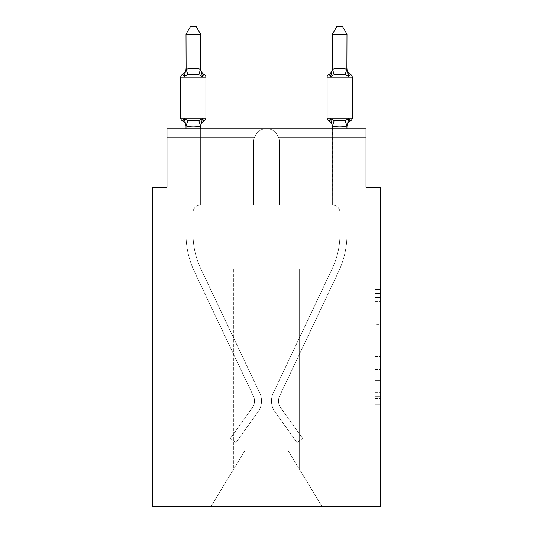 <?xml version="1.0" encoding="UTF-8"?>
<svg xmlns="http://www.w3.org/2000/svg" width="533" height="533" viewBox="0 0 533 533"><rect width="100%" height="100%" fill="white"/><g stroke="black" fill="none" stroke-linecap="round" stroke-linejoin="round"><path stroke-width="0.4" stroke-dasharray="2.67 2" d="M374.792 324.43L374.792 342.819L380.642 342.819L380.642 398.551L380.642 295.129L380.642 342.819L374.792 342.819L374.792 293.403L374.792 404.294L374.792 289.386L374.792 396.252L380.642 396.252L374.792 396.252L380.642 396.252L374.792 396.252L374.792 377.864L374.792 404.294L380.642 404.294L380.642 289.386L380.642 395.966L380.642 350.861L374.792 350.861L380.642 350.861L380.642 377.864L380.642 297.427L374.792 297.427L380.642 297.427L380.642 404.294L380.642 295.129L380.642 404.294L374.792 404.294L374.792 289.386L380.642 289.386L380.642 295.129L380.642 289.386L380.642 295.129L380.642 289.386L380.642 293.403L380.642 289.386L374.792 289.386L374.792 297.427L380.642 297.427L374.792 297.427L374.792 324.43L380.642 324.43M380.642 335.923L380.642 330.18L380.642 335.923L374.792 335.923L374.792 312.798L374.792 380.882L374.792 363.792L380.642 363.792L374.792 363.792L374.792 404.294L380.642 404.294L374.792 404.294L380.642 404.294L374.792 404.294L374.792 289.386L380.642 289.386L374.792 289.386L380.642 289.386L374.792 289.386L374.792 335.923L380.642 335.923M346.99 128.793L346.99 152.211L332.352 152.211L332.352 204.892L332.352 152.211L332.352 204.892L332.352 152.211L332.352 204.892L332.352 152.211L332.352 204.892L332.352 152.211L346.99 152.211L346.99 204.892L332.352 204.892L332.352 152.211L346.99 152.211L346.99 204.892L332.352 204.892L346.99 204.892L332.352 204.892L346.99 204.892L346.99 152.211L346.99 204.892L332.352 204.892L346.99 204.892L346.99 152.211L346.99 204.892L332.352 204.892L346.99 204.892L332.352 204.892L346.99 204.892L346.99 152.211L346.99 204.892L332.352 204.892L346.99 204.892L346.99 152.211L346.99 204.892L332.352 204.892L346.99 204.892L332.352 204.892L346.99 204.892L346.99 152.211L346.99 204.892L332.352 204.892L346.99 204.892L332.352 204.892L346.99 204.892L346.99 506.35L321.965 506.35L288.16 450.738L288.16 204.892L288.16 450.738L321.965 506.35L346.99 506.35L346.99 204.892L346.99 506.35L321.965 506.35L288.16 450.738L288.16 204.892L288.16 450.738L321.965 506.35L346.99 506.35L346.99 204.892L346.99 506.35L321.965 506.35L288.16 450.738L288.16 204.892L288.16 450.738L321.965 506.35L346.99 506.35L346.99 204.892L346.99 506.35L321.965 506.35L346.99 506.35L346.99 204.892L332.352 204.892A7.609 7.609 0 0 1 339.961 212.5L339.961 234.16A80.776 80.776 0 0 1 332.172 268.772L273.282 392.961A18.728 18.728 0 0 0 274.995 411.916L296.994 442.543L302.697 438.446L280.698 407.812A11.706 11.706 0 0 1 279.632 395.972L338.522 271.777A87.805 87.805 0 0 0 346.99 234.16L346.99 204.892L332.352 204.892A7.609 7.609 0 0 1 339.961 212.5L339.961 234.16A80.776 80.776 0 0 1 332.172 268.772L273.282 392.961A18.728 18.728 0 0 0 274.995 411.916L296.994 442.543L302.697 438.446L280.698 407.812A11.706 11.706 0 0 1 279.632 395.972L338.522 271.777A87.805 87.805 0 0 0 346.99 234.16L346.99 204.892L332.352 204.892A7.609 7.609 0 0 1 339.961 212.5L339.961 234.16A80.776 80.776 0 0 1 332.172 268.772L273.282 392.961A18.728 18.728 0 0 0 274.995 411.916L296.994 442.543L302.697 438.446L280.698 407.812A11.706 11.706 0 0 1 279.632 395.972L338.522 271.777A87.805 87.805 0 0 0 346.99 234.16L346.99 204.892L332.352 204.892A7.609 7.609 0 0 1 339.961 212.5L339.961 234.16A80.776 80.776 0 0 1 332.172 268.772L273.282 392.961A18.728 18.728 0 0 0 274.995 411.916L296.994 442.543L302.697 438.446L280.698 407.812A11.706 11.706 0 0 1 279.632 395.972L338.522 271.777A87.805 87.805 0 0 0 346.99 234.16L346.99 204.892L332.352 204.892A7.609 7.609 0 0 1 339.961 212.5L339.961 234.16A80.776 80.776 0 0 1 332.172 268.772L273.282 392.961A18.728 18.728 0 0 0 274.995 411.916L296.994 442.543L302.697 438.446L280.698 407.812A11.706 11.706 0 0 1 279.632 395.972L338.522 271.777A87.805 87.805 0 0 0 346.99 234.16L346.99 204.892L332.352 204.892A7.609 7.609 0 0 1 339.961 212.5L339.961 234.16A80.776 80.776 0 0 1 332.172 268.772L273.282 392.961A18.728 18.728 0 0 0 274.995 411.916L296.994 442.543L302.697 438.446L280.698 407.812A11.706 11.706 0 0 1 279.632 395.972L338.522 271.777A87.805 87.805 0 0 0 346.99 234.16L346.99 204.892L332.352 204.892A7.609 7.609 0 0 1 339.961 212.5L339.961 234.16A80.776 80.776 0 0 1 332.172 268.772L273.282 392.961A18.728 18.728 0 0 0 274.995 411.916L296.994 442.543L302.697 438.446L280.698 407.812A11.706 11.706 0 0 1 279.632 395.972L338.522 271.777A87.805 87.805 0 0 0 346.99 234.16L346.99 204.892L332.352 204.892A7.609 7.609 0 0 1 339.961 212.5L339.961 234.16A80.776 80.776 0 0 1 332.172 268.772L273.282 392.961A18.728 18.728 0 0 0 274.995 411.916L296.994 442.543L302.697 438.446L280.698 407.812A11.706 11.706 0 0 1 279.632 395.972L338.522 271.777A87.805 87.805 0 0 0 346.99 234.16L346.99 204.892L332.352 204.892A7.609 7.609 0 0 1 339.961 212.5L339.961 234.16A80.776 80.776 0 0 1 332.172 268.772L273.282 392.961A18.728 18.728 0 0 0 274.995 411.916L296.994 442.543L302.697 438.446L280.698 407.812A11.706 11.706 0 0 1 279.632 395.972L338.522 271.777A87.805 87.805 0 0 0 346.99 234.16L346.99 204.892L332.352 204.892A7.609 7.609 0 0 1 339.961 212.5L339.961 234.16A80.776 80.776 0 0 1 332.172 268.772L273.282 392.961A18.728 18.728 0 0 0 274.995 411.916L296.994 442.543L302.697 438.446L280.698 407.812A11.706 11.706 0 0 1 279.632 395.972L338.522 271.777A87.805 87.805 0 0 0 346.99 234.16L346.99 204.892L332.352 204.892A7.609 7.609 0 0 1 339.961 212.5L339.961 234.16A80.776 80.776 0 0 1 332.172 268.772L273.282 392.961A18.728 18.728 0 0 0 274.995 411.916L296.994 442.543L302.697 438.446L280.698 407.812A11.706 11.706 0 0 1 279.632 395.972L338.522 271.777A87.805 87.805 0 0 0 346.99 234.16L346.99 204.892L332.352 204.892A7.609 7.609 0 0 1 339.961 212.5L339.961 234.16A80.776 80.776 0 0 1 332.172 268.772L273.282 392.961A18.728 18.728 0 0 0 274.995 411.916L296.994 442.543L302.697 438.446L280.698 407.812A11.706 11.706 0 0 1 279.632 395.972L338.522 271.777A87.805 87.805 0 0 0 346.99 234.16L346.99 506.35L186.01 506.35L321.965 506.35L288.16 450.738L288.16 204.892L244.84 204.892L244.84 447.813L244.84 204.892L253.621 204.892L253.621 141.671L253.621 204.892L244.84 204.892L253.621 204.892L253.621 141.671L253.621 204.892L244.84 204.892L253.621 204.892L253.621 141.671A12.879 12.879 0 0 1 254.294 137.574A12.879 12.879 0 0 0 253.621 141.671A12.879 12.879 0 0 1 254.294 137.574A12.879 12.879 0 0 0 253.621 141.671A12.879 12.879 0 0 1 254.294 137.574C257.146 131.558 261.217 128.626 266.5 128.793C261.217 128.626 257.146 131.558 254.294 137.574C257.146 131.558 261.217 128.626 266.5 128.793C261.217 128.626 257.146 131.558 254.294 137.574C257.146 131.558 261.217 128.626 266.5 128.793C261.217 128.626 257.146 131.558 254.294 137.574C257.146 131.558 261.217 128.626 266.5 128.793L166.989 128.793L266.5 128.793C261.217 128.626 257.146 131.558 254.294 137.574A12.879 12.879 0 0 0 253.621 141.671L253.621 204.892L244.84 204.892L253.621 204.892L253.621 141.671A12.879 12.879 0 0 1 254.294 137.574C257.146 131.558 261.217 128.626 266.5 128.793C271.783 128.626 275.854 131.558 278.706 137.574A12.879 12.879 0 0 1 279.379 141.671A12.879 12.879 0 0 0 278.706 137.574A12.879 12.879 0 0 1 279.379 141.671L279.379 204.892L288.16 204.892L279.379 204.892L288.16 204.892L279.379 204.892L279.379 141.671L279.379 204.892L288.16 204.892L279.379 204.892L288.16 204.892L279.379 204.892L279.379 141.671L279.379 204.892L279.379 141.671L279.379 204.892L288.16 204.892L244.84 204.892L244.84 450.738L211.035 506.35L186.01 506.35L211.035 506.35L244.84 450.738L244.84 204.892L244.84 450.738L211.035 506.35L186.01 506.35L211.035 506.35L244.84 450.738L244.84 204.892L244.84 450.738L244.84 204.892L244.84 450.738L211.035 506.35L244.84 450.738L211.035 506.35L186.01 506.35L186.01 234.16A87.805 87.805 0 0 0 194.478 271.777L253.368 395.972A11.706 11.706 0 0 1 252.302 407.812L230.303 438.446L236.006 442.543L258.005 411.916A18.728 18.728 0 0 0 259.718 392.961L200.828 268.772A80.776 80.776 0 0 1 193.039 234.16L193.039 212.5L193.039 234.16A80.776 80.776 0 0 0 200.828 268.772L259.718 392.961A18.728 18.728 0 0 1 258.005 411.916L236.006 442.543L230.303 438.446L252.302 407.812A11.706 11.706 0 0 0 253.368 395.972L194.478 271.777A87.805 87.805 0 0 1 186.01 234.16L186.01 152.211L200.648 152.211L200.648 204.892A7.609 7.609 0 0 0 193.039 212.5L193.039 234.16A80.776 80.776 0 0 0 200.828 268.772L259.718 392.961A18.728 18.728 0 0 1 258.005 411.916L236.006 442.543L230.303 438.446L252.302 407.812A11.706 11.706 0 0 0 253.368 395.972L194.478 271.777A87.805 87.805 0 0 1 186.01 234.16L186.01 152.211L200.648 152.211L200.648 204.892A7.609 7.609 0 0 0 193.039 212.5L193.039 234.16A80.776 80.776 0 0 0 200.828 268.772L259.718 392.961A18.728 18.728 0 0 1 258.005 411.916L236.006 442.543L230.303 438.446L252.302 407.812A11.706 11.706 0 0 0 253.368 395.972L194.478 271.777A87.805 87.805 0 0 1 186.01 234.16L186.01 204.892L200.648 204.892L200.648 152.211L186.01 152.211L200.648 152.211L186.01 152.211L200.648 152.211L200.648 204.892A7.609 7.609 0 0 0 193.039 212.5L193.039 234.16A80.776 80.776 0 0 0 200.828 268.772L259.718 392.961A18.728 18.728 0 0 1 258.005 411.916L236.006 442.543L230.303 438.446L252.302 407.812A11.706 11.706 0 0 0 253.368 395.972L194.478 271.777A87.805 87.805 0 0 1 186.01 234.16L186.01 204.892L200.648 204.892A7.609 7.609 0 0 0 193.039 212.5L193.039 234.16A80.776 80.776 0 0 0 200.828 268.772L259.718 392.961A18.728 18.728 0 0 1 258.005 411.916L236.006 442.543L230.303 438.446L252.302 407.812A11.706 11.706 0 0 0 253.368 395.972L194.478 271.777A87.805 87.805 0 0 1 186.01 234.16L186.01 152.211L200.648 152.211L200.648 204.892A7.609 7.609 0 0 0 193.039 212.5L193.039 234.16A80.776 80.776 0 0 0 200.828 268.772L259.718 392.961A18.728 18.728 0 0 1 258.005 411.916L236.006 442.543L230.303 438.446L252.302 407.812A11.706 11.706 0 0 0 253.368 395.972L194.478 271.777A87.805 87.805 0 0 1 186.01 234.16L186.01 152.211L200.648 152.211L200.648 204.892A7.609 7.609 0 0 0 193.039 212.5L193.039 234.16A80.776 80.776 0 0 0 200.828 268.772L259.718 392.961A18.728 18.728 0 0 1 258.005 411.916L236.006 442.543L230.303 438.446L252.302 407.812A11.706 11.706 0 0 0 253.368 395.972L194.478 271.777A87.805 87.805 0 0 1 186.01 234.16L186.01 204.892L200.648 204.892L200.648 152.211L186.01 152.211L200.648 152.211L186.01 152.211L200.648 152.211L200.648 204.892A7.609 7.609 0 0 0 193.039 212.5L193.039 234.16A80.776 80.776 0 0 0 200.828 268.772L259.718 392.961A18.728 18.728 0 0 1 258.005 411.916L236.006 442.543L230.303 438.446L252.302 407.812A11.706 11.706 0 0 0 253.368 395.972L194.478 271.777A87.805 87.805 0 0 1 186.01 234.16L186.01 204.892L200.648 204.892A7.609 7.609 0 0 0 193.039 212.5L193.039 234.16A80.776 80.776 0 0 0 200.828 268.772L259.718 392.961A18.728 18.728 0 0 1 258.005 411.916L236.006 442.543L230.303 438.446L252.302 407.812A11.706 11.706 0 0 0 253.368 395.972L194.478 271.777A87.805 87.805 0 0 1 186.01 234.16L186.01 152.211L200.648 152.211L200.648 204.892A7.609 7.609 0 0 0 193.039 212.5L193.039 234.16A80.776 80.776 0 0 0 200.828 268.772L259.718 392.961A18.728 18.728 0 0 1 258.005 411.916L236.006 442.543L230.303 438.446L252.302 407.812A11.706 11.706 0 0 0 253.368 395.972L194.478 271.777A87.805 87.805 0 0 1 186.01 234.16L186.01 152.211L200.648 152.211L200.648 204.892A7.609 7.609 0 0 0 193.039 212.5L193.039 234.16A80.776 80.776 0 0 0 200.828 268.772L259.718 392.961A18.728 18.728 0 0 1 258.005 411.916L236.006 442.543L230.303 438.446L252.302 407.812A11.706 11.706 0 0 0 253.368 395.972L194.478 271.777A87.805 87.805 0 0 1 186.01 234.16L186.01 204.892L200.648 204.892A7.609 7.609 0 0 0 193.039 212.5A7.609 7.609 0 0 1 200.648 204.892L200.648 152.211L186.01 152.211L200.648 152.211L200.648 204.892L186.01 204.892L200.648 204.892L186.01 204.892L200.648 204.892L186.01 204.892L200.648 204.892L186.01 204.892L200.648 204.892L186.01 204.892L200.648 204.892L186.01 204.892L200.648 204.892L186.01 204.892L200.648 204.892L186.01 204.892L200.648 204.892L186.01 204.892L200.648 204.892L186.01 204.892L200.648 204.892L186.01 204.892L200.648 204.892L186.01 204.892L200.648 204.892L186.01 204.892L200.648 204.892L186.01 204.892L200.648 204.892L186.01 204.892L200.648 204.892L186.01 204.892L200.648 204.892L186.01 204.892L200.648 204.892L186.01 204.892L200.648 204.892L186.01 204.892L200.648 204.892L200.648 137.574L200.648 204.892L200.648 137.574L200.648 204.892L200.648 137.574L200.648 204.892L200.648 137.574L200.648 204.892L200.648 137.574L200.648 204.892L200.648 137.574L200.648 204.892L200.648 137.574L200.648 204.892L200.648 137.574L200.648 204.892L200.648 137.574L200.648 204.892L186.01 204.892L186.01 506.35L211.035 506.35L244.84 450.738L244.84 204.892L253.621 204.892L253.621 141.671A12.879 12.879 0 0 1 254.294 137.574L200.648 137.574L200.648 204.892L186.01 204.892L186.01 506.35L211.035 506.35L244.84 450.738L244.84 204.892L253.621 204.892L253.621 141.671A12.879 12.879 0 0 1 254.294 137.574L200.648 137.574L200.648 204.892L200.648 137.574L186.01 137.574L254.294 137.574L186.01 137.574L200.648 137.574L200.648 204.892L186.01 204.892L186.01 506.35L211.035 506.35L244.84 450.738L244.84 204.892L253.621 204.892L253.621 141.671A12.879 12.879 0 0 1 254.294 137.574L186.01 137.574L254.294 137.574L186.01 137.574L200.648 137.574L200.648 204.892L186.01 204.892L186.01 506.35L211.035 506.35L244.84 450.738L244.84 204.892L253.621 204.892L253.621 141.671A12.879 12.879 0 0 1 254.294 137.574L186.01 137.574L254.294 137.574L186.01 137.574L200.648 137.574L200.648 204.892L186.01 204.892L186.01 506.35L211.035 506.35L244.84 450.738L233.721 469.033L244.84 450.738L244.84 269.278L244.84 450.738L233.721 469.033L244.84 450.738L244.84 269.278L244.84 450.738L233.721 469.033L244.84 450.738L244.84 269.278L244.84 450.738L233.721 469.033L244.84 450.738L244.84 269.278L244.84 450.738L233.721 469.033L244.84 450.738L244.84 269.278L233.721 269.278L244.84 269.278L233.721 269.278L244.84 269.278L233.721 269.278L244.84 269.278L233.721 269.278L244.84 269.278L233.721 269.278L244.84 269.278L244.84 450.738L244.84 204.892L253.621 204.892L253.621 141.671A12.879 12.879 0 0 1 254.294 137.574L166.989 137.574L166.989 128.793L166.989 137.574L254.294 137.574L166.989 137.574L254.294 137.574L166.989 137.574L254.294 137.574L166.989 137.574L254.294 137.574L166.989 137.574L254.294 137.574L166.989 137.574L166.989 128.793L166.989 187.33L152.358 187.33L152.358 506.35L380.642 506.35L380.642 187.33L366.011 187.33L366.011 128.793L366.011 137.574L366.011 128.793L366.011 137.574L366.011 128.793L366.011 137.574L366.011 128.793L366.011 137.574L366.011 128.793L366.011 137.574L366.011 128.793L366.011 137.574L366.011 128.793L266.5 128.793C261.217 128.626 257.146 131.558 254.294 137.574C257.146 131.558 261.217 128.626 266.5 128.793L366.011 128.793L166.989 128.793L166.989 137.574L254.294 137.574C257.146 131.558 261.217 128.626 266.5 128.793C271.783 128.626 275.854 131.558 278.706 137.574L366.011 137.574L278.706 137.574A12.879 12.879 0 0 1 279.379 141.671L279.379 204.892L288.16 204.892L288.16 450.738L321.965 506.35L288.16 450.738L288.16 447.813L288.16 450.738L321.965 506.35L346.99 506.35L346.99 204.892L332.352 204.892L332.352 137.574L346.99 137.574L278.706 137.574L366.011 137.574L278.706 137.574A12.879 12.879 0 0 1 279.379 141.671A12.879 12.879 0 0 0 278.706 137.574L366.011 137.574L278.706 137.574A12.879 12.879 0 0 1 279.379 141.671L279.379 204.892L288.16 204.892L288.16 450.738L288.16 204.892L288.16 450.738L321.965 506.35L346.99 506.35L346.99 204.892L332.352 204.892L332.352 137.574L346.99 137.574L278.706 137.574L366.011 137.574L278.706 137.574A12.879 12.879 0 0 1 279.379 141.671A12.879 12.879 0 0 0 278.706 137.574L366.011 137.574L278.706 137.574L332.352 137.574L332.352 204.892L332.352 137.574L332.352 204.892L332.352 137.574L332.352 204.892L332.352 137.574L332.352 204.892L332.352 137.574L278.706 137.574A12.879 12.879 0 0 1 279.379 141.671L279.379 204.892L279.379 141.671A12.879 12.879 0 0 0 278.706 137.574L366.011 137.574L278.706 137.574A12.879 12.879 0 0 1 279.379 141.671L279.379 204.892L288.16 204.892L288.16 450.738L321.965 506.35L346.99 506.35L346.99 204.892L332.352 204.892L332.352 137.574L332.352 204.892L332.352 137.574L332.352 204.892L332.352 137.574L332.352 204.892L332.352 137.574L332.352 204.892L332.352 137.574L332.352 204.892L332.352 137.574L332.352 204.892L332.352 137.574L332.352 204.892L346.99 204.892L332.352 204.892L332.472 125.968C337.276 127.26 342.079 127.26 346.87 125.968C342.059 127.26 337.262 127.26 332.472 125.968L332.472 125.968C337.276 127.26 342.079 127.26 346.87 125.968L346.87 125.968C342.059 127.26 337.262 127.26 332.472 125.968L332.472 125.968C337.276 127.26 342.079 127.26 346.87 125.968L346.99 126.534L346.87 125.968C342.059 127.26 337.262 127.26 332.472 125.968L332.472 125.968C337.276 127.26 342.079 127.26 346.87 125.968L348.815 118.686L345.157 120.565L334.178 120.565L345.157 120.565L348.815 118.686L346.99 126.534A6.436 6.436 0 0 1 350.607 120.744A2.925 2.925 0 0 0 352.253 118.113A2.925 2.925 0 0 1 350.607 120.744A2.925 2.925 0 0 0 352.253 118.113A2.925 2.925 0 0 1 350.607 120.744A2.925 2.925 0 0 0 352.253 118.113A2.925 2.925 0 0 1 350.607 120.744A2.925 2.925 0 0 0 352.253 118.113A2.925 2.925 0 0 1 350.607 120.744A2.925 2.925 0 0 0 352.253 118.113A2.925 2.925 0 0 1 350.607 120.744A2.925 2.925 0 0 0 352.253 118.113L327.082 118.113A2.925 2.925 0 0 0 328.728 120.744A2.925 2.925 0 0 1 327.082 118.113A2.925 2.925 0 0 0 328.728 120.744A6.436 6.436 0 0 1 332.352 126.534L332.352 152.211L346.99 152.211L346.87 125.968C342.059 127.26 337.262 127.26 332.472 125.968C337.276 127.26 342.079 127.26 346.87 125.968L346.87 125.968C342.059 127.26 337.262 127.26 332.472 125.968C337.276 127.26 342.079 127.26 346.87 125.968L348.815 118.686L345.157 120.565L339.668 120.858L334.178 120.565L330.527 118.686L334.178 120.565L345.157 120.565L348.815 118.686L346.99 126.534A6.436 6.436 0 0 1 350.607 120.744A6.436 6.436 0 0 0 346.99 126.534L348.815 118.686L345.157 120.565L339.668 120.858L334.178 120.565L330.527 118.686L332.352 125.668L330.527 118.686L334.178 120.565L345.157 120.565L348.815 118.686L346.99 126.534A6.436 6.436 0 0 1 350.607 120.744A6.436 6.436 0 0 0 346.99 126.534L348.815 118.686L345.157 120.565L339.668 120.858L334.178 120.565L330.527 118.686L332.352 125.668L332.352 152.211L346.99 152.211L332.352 152.211L332.352 125.935L332.352 152.211L346.99 152.211L346.99 125.935L346.99 152.211L332.352 152.211L346.99 152.211L332.352 152.211L332.352 125.668L330.527 118.686L334.178 120.565L345.157 120.565L348.815 118.686L346.99 126.534A6.436 6.436 0 0 1 350.607 120.744A6.436 6.436 0 0 0 346.99 126.534L346.99 152.211L332.352 152.211L346.99 152.211L346.99 125.935L346.99 152.211L332.352 152.211L346.99 152.211L332.352 152.211L332.352 125.668L330.527 118.686L332.352 126.534L330.527 118.686L334.178 120.565L330.527 118.686L332.352 125.668L332.352 152.211L346.99 152.211L346.99 125.935L346.99 152.211L332.352 152.211L346.99 152.211L332.352 152.211L332.352 125.935L332.352 152.211L346.99 152.211L346.99 125.935L346.99 152.211L332.352 152.211L346.99 152.211L332.352 152.211L332.352 128.793M321.965 506.35L288.16 450.738L288.16 269.278L288.16 450.738L288.16 269.278L288.16 450.738L288.16 269.278L288.16 450.738L288.16 269.278L288.16 450.738L288.16 269.278L288.16 450.738L321.965 506.35M244.84 450.738L211.035 506.35L244.84 450.738M288.16 204.892L288.16 447.813L244.84 447.813L288.16 447.813L288.16 204.892M200.648 125.935L200.648 152.211L186.01 152.211L186.01 204.892L186.01 152.211L200.648 152.211L200.648 125.935L200.648 152.211L186.01 152.211L200.648 152.211L200.648 125.935L200.648 152.211L200.648 125.935L200.648 152.211L200.648 125.935L200.648 152.211L200.648 125.935L200.648 152.211L186.01 152.211L200.648 152.211L186.01 152.211L186.01 204.892L186.13 125.968C190.941 127.26 195.738 127.26 200.528 125.968L200.648 126.534L200.528 125.968C195.724 127.26 190.921 127.26 186.13 125.968L186.01 126.534L186.13 125.968C190.941 127.26 195.738 127.26 200.528 125.968L200.648 126.534L200.528 125.968C195.724 127.26 190.921 127.26 186.13 125.968L184.185 118.686L187.843 120.565L198.822 120.565L187.843 120.565L184.185 118.686L186.01 126.534A6.436 6.436 0 0 0 182.393 120.744A6.436 6.436 0 0 1 186.01 126.534L186.13 125.968C190.941 127.26 195.738 127.26 200.528 125.968L200.648 126.534L200.528 125.968C195.724 127.26 190.921 127.26 186.13 125.968L184.185 118.686L187.843 120.565L193.332 120.858L198.822 120.565L202.473 118.686L198.822 120.565L187.843 120.565L184.185 118.686L186.01 126.534A6.436 6.436 0 0 0 182.393 120.744A6.436 6.436 0 0 1 186.01 126.534L186.13 125.968C190.941 127.26 195.738 127.26 200.528 125.968L200.648 126.534L200.528 125.968C195.724 127.26 190.921 127.26 186.13 125.968L184.185 118.686L187.843 120.565L193.332 120.858L198.822 120.565L202.473 118.686L200.648 126.534L202.473 118.686L198.822 120.565L187.843 120.565L184.185 118.686L186.01 126.534A6.436 6.436 0 0 0 182.393 120.744A6.436 6.436 0 0 1 186.01 126.534L186.13 125.968C190.941 127.26 195.738 127.26 200.528 125.968L200.528 125.968C195.724 127.26 190.921 127.26 186.13 125.968L184.185 118.686L187.843 120.565L193.332 120.858L198.822 120.565L202.473 118.686L198.822 120.565L187.843 120.565L184.185 118.686L186.01 126.534A6.436 6.436 0 0 0 182.393 120.744A6.436 6.436 0 0 1 186.01 126.534L186.13 125.968C190.941 127.26 195.738 127.26 200.528 125.968L202.473 118.686L198.822 120.565L202.473 118.686L200.648 125.668L202.473 118.686L198.822 120.565L187.843 120.565L193.332 120.858L198.822 120.565L202.473 118.686L198.822 120.565L187.843 120.565L184.185 118.686L187.843 120.565L184.185 118.686L186.01 126.534A6.436 6.436 0 0 0 182.393 120.744A6.436 6.436 0 0 1 186.01 126.534L186.01 125.935M278.706 137.574C275.854 131.558 271.783 128.626 266.5 128.793C271.783 128.626 275.854 131.558 278.706 137.574C275.854 131.558 271.783 128.626 266.5 128.793C271.783 128.626 275.854 131.558 278.706 137.574C275.854 131.558 271.783 128.626 266.5 128.793C271.783 128.626 275.854 131.558 278.706 137.574C275.854 131.558 271.783 128.626 266.5 128.793C271.783 128.626 275.854 131.558 278.706 137.574C275.854 131.558 271.783 128.626 266.5 128.793C271.783 128.626 275.854 131.558 278.706 137.574M233.721 269.278L233.721 469.033L233.721 269.278M299.279 269.278L288.16 269.278L299.279 269.278L299.279 469.033L299.279 269.278L288.16 269.278L299.279 269.278L299.279 469.033L299.279 269.278L288.16 269.278L299.279 269.278L299.279 469.033L299.279 269.278L288.16 269.278L299.279 269.278L299.279 469.033L299.279 269.278L288.16 269.278L299.279 269.278L299.279 469.033L299.279 269.278M374.792 342.819L380.642 342.819L374.792 342.819M374.792 293.403L374.792 289.386L374.792 293.403L380.642 293.403L374.792 293.403M374.792 380.595L374.792 356.61L374.792 380.595L380.642 380.595L374.792 380.595M374.792 356.61L374.792 350.861L380.642 350.861L374.792 350.861L374.792 356.61L380.642 356.61L374.792 356.61M374.792 312.798L374.792 297.427L374.792 312.798L380.642 312.798L374.792 312.798M374.792 289.386L380.642 289.386L374.792 289.386L374.792 295.129L374.792 289.386L380.642 289.386M374.792 404.294L380.642 404.294L374.792 404.294L374.792 398.551L374.792 404.294M193.332 74.387L187.843 74.68L184.185 76.565L187.843 74.68L198.822 74.68L202.473 76.565L198.822 74.68L193.332 74.387L187.843 74.68L184.185 76.565L186.13 69.277C190.941 67.984 195.738 67.984 200.528 69.277L200.528 69.277C195.724 67.984 190.921 67.984 186.13 69.277L186.01 68.717L186.13 69.277C190.941 67.984 195.738 67.984 200.528 69.277L200.528 69.277C195.724 67.984 190.921 67.984 186.13 69.277L186.01 68.717L186.13 69.277C190.941 67.984 195.738 67.984 200.528 69.277L200.528 69.277C195.724 67.984 190.921 67.984 186.13 69.277L186.01 68.717L186.13 69.277C190.941 67.984 195.738 67.984 200.528 69.277L200.528 69.277C195.724 67.984 190.921 67.984 186.13 69.277L186.01 68.717L186.13 69.277C190.941 67.984 195.738 67.984 200.528 69.277L200.528 69.277C195.724 67.984 190.921 67.984 186.13 69.277L184.185 76.565L187.843 74.68L198.822 74.68L202.473 76.565L198.822 74.68L193.332 74.387L187.843 74.68L184.185 76.565L186.01 69.576L184.185 76.565L187.843 74.68L198.822 74.68L202.473 76.565L198.822 74.68L193.332 74.387L187.843 74.68L184.185 76.565L186.01 69.576L184.185 76.565L187.843 74.68L198.822 74.68L202.473 76.565L198.822 74.68L193.332 74.387L187.843 74.68L184.185 76.565L186.01 69.576L184.185 76.565L187.843 74.68L198.822 74.68L202.473 76.565L198.822 74.68L193.332 74.387M200.648 68.717A6.436 6.436 0 0 0 204.272 74.507A6.436 6.436 0 0 1 200.648 68.717A6.436 6.436 0 0 0 204.272 74.507A2.925 2.925 0 0 1 205.918 77.138A2.925 2.925 0 0 0 204.272 74.507A6.436 6.436 0 0 1 200.648 68.717A6.436 6.436 0 0 0 204.272 74.507A2.925 2.925 0 0 1 205.918 77.138A2.925 2.925 0 0 0 204.272 74.507A6.436 6.436 0 0 1 200.648 68.717A6.436 6.436 0 0 0 204.272 74.507A2.925 2.925 0 0 1 205.918 77.138A2.925 2.925 0 0 0 204.272 74.507A6.436 6.436 0 0 1 200.648 68.717A6.436 6.436 0 0 0 204.272 74.507A2.925 2.925 0 0 1 205.918 77.138A2.925 2.925 0 0 0 204.272 74.507A6.436 6.436 0 0 1 200.648 68.717L200.648 69.576L200.648 68.717A6.436 6.436 0 0 0 204.272 74.507A2.925 2.925 0 0 1 205.918 77.138A2.925 2.925 0 0 0 204.272 74.507A2.925 2.925 0 0 1 205.918 77.138L180.747 77.138L193.332 77.138L180.747 77.138L180.747 118.113L205.918 118.113A2.925 2.925 0 0 1 204.272 120.744A2.925 2.925 0 0 0 205.918 118.113A2.925 2.925 0 0 1 204.272 120.744A6.436 6.436 0 0 0 200.648 126.534A6.436 6.436 0 0 1 204.272 120.744A2.925 2.925 0 0 0 205.918 118.113A2.925 2.925 0 0 1 204.272 120.744A6.436 6.436 0 0 0 200.648 126.534A6.436 6.436 0 0 1 204.272 120.744A2.925 2.925 0 0 0 205.918 118.113A2.925 2.925 0 0 1 204.272 120.744A6.436 6.436 0 0 0 200.648 126.534A6.436 6.436 0 0 1 204.272 120.744A2.925 2.925 0 0 0 205.918 118.113A2.925 2.925 0 0 1 204.272 120.744A6.436 6.436 0 0 0 200.648 126.534A6.436 6.436 0 0 1 204.272 120.744A2.925 2.925 0 0 0 205.918 118.113A2.925 2.925 0 0 1 204.272 120.744A6.436 6.436 0 0 0 200.648 126.534A6.436 6.436 0 0 1 204.272 120.744A6.436 6.436 0 0 0 200.648 126.534M205.918 77.138L180.747 77.138L205.918 77.138L180.747 77.138L205.918 77.138L180.747 77.138L205.918 77.138L180.747 77.138L205.918 77.138L205.918 118.113L180.747 118.113L205.918 118.113L180.747 118.113L205.918 118.113L180.747 118.113L205.918 118.113L180.747 118.113L180.747 77.138L180.747 118.113L180.747 77.138L180.747 118.113L180.747 77.138L180.747 118.113L180.747 77.138L180.747 118.113L180.747 77.138L180.747 118.113L205.918 118.113L193.332 118.113L205.918 118.113L205.918 77.138L205.918 118.113M186.01 69.317L186.01 34.259L190.408 26.65L186.01 34.259L200.648 34.259L196.251 26.65L200.648 34.259L186.01 34.259L186.01 69.317L186.01 34.259L190.408 26.65L196.251 26.65L200.648 34.259L196.251 26.65L190.408 26.65L186.01 34.259L186.01 69.317L186.01 34.259L190.408 26.65L186.01 34.259L200.648 34.259L196.251 26.65L200.648 34.259L186.01 34.259L186.01 69.317L186.01 34.259L186.01 69.317L186.01 34.259L186.01 69.317L186.01 34.259L190.408 26.65L196.251 26.65L200.648 34.259L186.01 34.259L190.408 26.65L196.251 26.65L190.408 26.65L196.251 26.65L200.648 34.259L186.01 34.259L200.648 34.259L186.01 34.259L190.408 26.65L196.251 26.65L200.648 34.259L186.01 34.259L190.408 26.65L196.251 26.65L190.408 26.65L196.251 26.65L200.648 34.259L186.01 34.259L200.648 34.259L200.528 69.277C195.724 67.984 190.921 67.984 186.13 69.277L184.185 76.565L186.01 69.576L184.185 76.565L187.843 74.68L198.822 74.68L202.473 76.565C203.486 74.773 204.086 74.087 204.272 74.507M200.648 34.259L200.648 69.576L202.473 76.565L200.648 69.576L200.648 34.259L200.648 69.576L202.473 76.565L200.648 69.576L202.473 76.565L200.648 69.576L200.648 34.259L200.648 69.576L202.473 76.565L200.648 69.576L202.473 76.565L200.648 69.576L200.648 34.259L196.251 26.65L190.408 26.65L186.01 34.259M201.334 122.224L202.473 118.686L201.334 122.224M182.393 74.507A6.436 6.436 0 0 0 186.01 68.717A6.436 6.436 0 0 1 182.393 74.507A6.436 6.436 0 0 0 186.01 68.717A6.436 6.436 0 0 1 182.393 74.507A6.436 6.436 0 0 0 186.01 68.717A6.436 6.436 0 0 1 182.393 74.507A6.436 6.436 0 0 0 186.01 68.717A6.436 6.436 0 0 1 182.393 74.507A6.436 6.436 0 0 0 186.01 68.717A6.436 6.436 0 0 1 182.393 74.507A6.436 6.436 0 0 0 186.01 68.717M339.668 74.387L345.157 74.68L348.815 76.565L345.157 74.68L334.178 74.68L330.527 76.565L334.178 74.68L339.668 74.387L345.157 74.68L348.815 76.565L346.87 69.277C342.059 67.984 337.262 67.984 332.472 69.277L332.352 68.717L332.472 69.277C337.276 67.984 342.079 67.984 346.87 69.277L346.99 68.717L346.87 69.277C342.059 67.984 337.262 67.984 332.472 69.277L330.527 76.565L334.178 74.68L330.527 76.565L334.178 74.68L339.668 74.387L345.157 74.68L334.178 74.68L330.527 76.565L334.178 74.68L339.668 74.387L345.157 74.68L348.815 76.565L345.157 74.68L334.178 74.68L330.527 76.565L334.178 74.68L339.668 74.387L345.157 74.68L348.815 76.565L346.87 69.277C342.059 67.984 337.262 67.984 332.472 69.277C337.276 67.984 342.079 67.984 346.87 69.277L346.99 68.717L346.87 69.277C342.059 67.984 337.262 67.984 332.472 69.277L332.472 69.277C337.276 67.984 342.079 67.984 346.87 69.277L348.815 76.565L345.157 74.68L334.178 74.68L330.527 76.565L334.178 74.68L339.668 74.387L345.157 74.68L348.815 76.565L345.157 74.68L334.178 74.68L339.668 74.387M327.082 118.113L339.668 118.113L327.082 118.113A2.925 2.925 0 0 0 328.728 120.744A6.436 6.436 0 0 1 332.352 126.534A6.436 6.436 0 0 0 328.728 120.744C328.914 121.164 329.514 120.478 330.527 118.686C329.514 120.478 328.914 121.164 328.728 120.744A2.925 2.925 0 0 1 327.082 118.113L327.082 77.138L327.082 118.113L327.082 77.138L327.082 118.113L327.082 77.138L327.082 118.113L327.082 77.138L327.082 118.113L327.082 77.138L327.082 118.113L327.082 77.138L352.253 77.138L327.082 77.138A2.925 2.925 0 0 1 328.728 74.507A6.436 6.436 0 0 0 332.352 68.717A6.436 6.436 0 0 1 328.728 74.507A2.925 2.925 0 0 0 327.082 77.138A2.925 2.925 0 0 1 328.728 74.507A6.436 6.436 0 0 0 332.352 68.717A6.436 6.436 0 0 1 328.728 74.507A2.925 2.925 0 0 0 327.082 77.138A2.925 2.925 0 0 1 328.728 74.507A6.436 6.436 0 0 0 332.352 68.717A6.436 6.436 0 0 1 328.728 74.507A2.925 2.925 0 0 0 327.082 77.138A2.925 2.925 0 0 1 328.728 74.507A6.436 6.436 0 0 0 332.352 68.717L332.352 34.259L332.352 69.576L332.352 34.259L332.352 69.576L332.352 34.259L332.352 69.576L332.352 34.259L332.352 69.317L332.352 34.259L336.749 26.65L332.352 34.259L336.749 26.65L342.592 26.65L346.99 34.259L346.99 69.317L346.99 34.259L342.592 26.65L346.99 34.259L332.352 34.259L336.749 26.65L332.352 34.259L346.99 34.259L346.99 69.317L346.99 34.259L342.592 26.65L336.749 26.65L332.352 34.259L336.749 26.65L342.592 26.65L346.99 34.259L346.99 69.317L346.99 34.259L346.99 69.317L346.99 34.259L346.99 69.317L346.99 34.259L332.352 34.259L346.99 34.259L342.592 26.65L336.749 26.65L332.352 34.259L346.99 34.259L342.592 26.65L336.749 26.65L342.592 26.65L336.749 26.65L332.352 34.259L346.99 34.259L332.352 34.259L346.99 34.259L342.592 26.65L336.749 26.65L332.352 34.259L346.99 34.259L342.592 26.65L336.749 26.65L342.592 26.65L336.749 26.65L332.352 34.259L346.99 34.259L332.352 34.259L332.352 68.717A6.436 6.436 0 0 1 328.728 74.507A2.925 2.925 0 0 0 327.082 77.138A2.925 2.925 0 0 1 328.728 74.507A2.925 2.925 0 0 0 327.082 77.138L352.253 77.138A2.925 2.925 0 0 0 350.607 74.507A2.925 2.925 0 0 1 352.253 77.138L352.253 118.113L327.082 118.113A2.925 2.925 0 0 0 328.728 120.744A2.925 2.925 0 0 1 327.082 118.113A2.925 2.925 0 0 0 328.728 120.744C328.914 121.164 329.514 120.478 330.527 118.686L334.178 120.565L345.157 120.565L334.178 120.565L330.527 118.686L332.352 126.534A6.436 6.436 0 0 0 328.728 120.744A2.925 2.925 0 0 1 327.082 118.113A2.925 2.925 0 0 0 328.728 120.744A6.436 6.436 0 0 1 332.352 126.534A6.436 6.436 0 0 0 328.728 120.744A2.925 2.925 0 0 1 327.082 118.113L352.253 118.113L327.082 118.113L352.253 118.113L327.082 118.113L352.253 118.113L352.253 77.138A2.925 2.925 0 0 0 350.607 74.507A6.436 6.436 0 0 1 346.99 68.717A6.436 6.436 0 0 0 350.607 74.507A2.925 2.925 0 0 1 352.253 77.138L352.253 118.113L352.253 77.138A2.925 2.925 0 0 0 350.607 74.507A2.925 2.925 0 0 1 352.253 77.138L352.253 118.113L352.253 77.138A2.925 2.925 0 0 0 350.607 74.507A6.436 6.436 0 0 1 346.99 68.717A6.436 6.436 0 0 0 350.607 74.507A2.925 2.925 0 0 1 352.253 77.138L352.253 118.113L352.253 77.138A2.925 2.925 0 0 0 350.607 74.507A2.925 2.925 0 0 1 352.253 77.138L352.253 118.113L352.253 77.138A2.925 2.925 0 0 0 350.607 74.507C350.421 74.087 349.828 74.773 348.815 76.565L346.99 69.576L348.815 76.565L345.157 74.68L348.815 76.565M332.352 69.576L330.527 76.565L332.352 69.576M332.472 69.277C337.276 67.984 342.079 67.984 346.87 69.277C342.059 67.984 337.262 67.984 332.472 69.277C337.276 67.984 342.079 67.984 346.87 69.277L346.87 69.277C342.059 67.984 337.262 67.984 332.472 69.277L334.178 74.68M346.99 126.534A6.436 6.436 0 0 1 350.607 120.744A6.436 6.436 0 0 0 346.99 126.534L348.815 118.686L345.157 120.565L348.815 118.686L346.99 126.534A6.436 6.436 0 0 1 350.607 120.744A6.436 6.436 0 0 0 346.99 126.534L348.815 118.686L345.157 120.565L339.668 120.858L334.178 120.565L330.527 118.686M350.607 74.507A6.436 6.436 0 0 1 346.99 68.717A6.436 6.436 0 0 0 350.607 74.507M332.352 68.717A6.436 6.436 0 0 1 328.728 74.507A6.436 6.436 0 0 0 332.352 68.717A6.436 6.436 0 0 1 328.728 74.507A2.925 2.925 0 0 0 327.082 77.138M346.99 34.259L342.592 26.65L346.99 34.259L346.99 69.317M186.01 128.793L186.01 204.892L186.01 152.211L200.648 152.211L200.648 128.793M186.01 126.534A6.436 6.436 0 0 0 182.393 120.744M200.648 69.576L202.473 76.565M352.253 77.138L352.253 118.113M332.352 34.259L332.352 69.317M332.352 125.668L332.352 204.892L332.352 152.211L346.99 152.211L346.99 125.935M374.792 377.864L380.642 377.864L374.792 377.864M374.792 369.249L380.642 369.249M374.792 315.816L380.642 315.816L374.792 315.816M374.792 295.129L380.642 295.129M374.792 398.551L380.642 398.551M374.792 392.228L380.642 392.228M374.792 301.451L380.642 301.451M374.792 337.076L380.642 337.076L374.792 337.076M374.792 369.536L380.642 369.536L374.792 369.536M374.792 380.882L380.642 380.882L374.792 380.882M374.792 330.18L380.642 330.18L374.792 330.18M187.843 120.565L186.13 125.968M198.822 120.565L200.528 125.968M186.13 69.277L187.843 74.68M200.528 69.277L198.822 74.68M345.157 120.565L346.87 125.968M334.178 120.565L332.472 125.968M346.87 69.277L345.157 74.68M166.989 128.793L366.011 128.793M374.792 395.966L380.642 395.966M374.792 396.252L380.642 396.252M374.792 297.427L380.642 297.427"/><path stroke-width="0.8" d="M380.642 506.35L380.642 187.33L366.011 187.33L366.011 128.793L166.989 128.793L166.989 187.33L152.358 187.33L152.358 506.35L380.642 506.35M200.648 126.534A6.436 6.436 0 0 1 204.272 120.744C204.086 121.164 203.486 120.478 202.473 118.686L200.528 125.968C195.724 127.26 190.921 127.26 186.13 125.968L184.185 118.686C183.172 120.478 182.579 121.164 182.393 120.744A2.925 2.925 0 0 1 180.747 118.113A2.925 2.925 0 0 0 182.393 120.744C182.579 121.164 183.172 120.478 184.185 118.686C183.172 120.478 182.579 121.164 182.393 120.744A2.925 2.925 0 0 1 180.747 118.113A2.925 2.925 0 0 0 182.393 120.744C182.579 121.164 183.172 120.478 184.185 118.686C183.172 120.478 182.579 121.164 182.393 120.744A2.925 2.925 0 0 1 180.747 118.113A2.925 2.925 0 0 0 182.393 120.744C182.579 121.164 183.172 120.478 184.185 118.686C183.172 120.478 182.579 121.164 182.393 120.744A2.925 2.925 0 0 1 180.747 118.113A2.925 2.925 0 0 0 182.393 120.744C182.579 121.164 183.172 120.478 184.185 118.686C183.172 120.478 182.579 121.164 182.393 120.744A2.925 2.925 0 0 1 180.747 118.113A2.925 2.925 0 0 0 182.393 120.744C182.579 121.164 183.172 120.478 184.185 118.686C183.172 120.478 182.579 121.164 182.393 120.744A2.925 2.925 0 0 1 180.747 118.113A2.925 2.925 0 0 0 182.393 120.744C182.579 121.164 183.172 120.478 184.185 118.686L187.843 120.565L193.332 120.858L198.822 120.565L202.473 118.686C203.486 120.478 204.086 121.164 204.272 120.744C204.086 121.164 203.486 120.478 202.473 118.686C203.486 120.478 204.086 121.164 204.272 120.744C204.086 121.164 203.486 120.478 202.473 118.686C203.486 120.478 204.086 121.164 204.272 120.744C204.086 121.164 203.486 120.478 202.473 118.686C203.486 120.478 204.086 121.164 204.272 120.744C204.086 121.164 203.486 120.478 202.473 118.686C203.486 120.478 204.086 121.164 204.272 120.744C204.086 121.164 203.486 120.478 202.473 118.686C203.486 120.478 204.086 121.164 204.272 120.744A2.925 2.925 0 0 0 205.918 118.113L205.918 77.138A2.925 2.925 0 0 0 204.272 74.507C204.086 74.087 203.486 74.773 202.473 76.565C203.486 74.773 204.086 74.087 204.272 74.507C204.086 74.087 203.486 74.773 202.473 76.565C203.486 74.773 204.086 74.087 204.272 74.507C204.086 74.087 203.486 74.773 202.473 76.565C203.486 74.773 204.086 74.087 204.272 74.507C204.086 74.087 203.486 74.773 202.473 76.565C203.486 74.773 204.086 74.087 204.272 74.507C204.086 74.087 203.486 74.773 202.473 76.565C203.486 74.773 204.086 74.087 204.272 74.507C204.086 74.087 203.486 74.773 202.473 76.565L198.822 74.68L193.332 74.387L187.843 74.68L184.185 76.565C183.172 74.773 182.579 74.087 182.393 74.507A2.925 2.925 0 0 0 180.747 77.138A2.925 2.925 0 0 1 182.393 74.507L183.225 74.906L182.393 74.507A2.925 2.925 0 0 0 180.747 77.138A2.925 2.925 0 0 1 182.393 74.507A2.925 2.925 0 0 0 180.747 77.138A2.925 2.925 0 0 1 182.393 74.507L183.225 74.906L182.393 74.507A2.925 2.925 0 0 0 180.747 77.138A2.925 2.925 0 0 1 182.393 74.507A2.925 2.925 0 0 0 180.747 77.138A2.925 2.925 0 0 1 182.393 74.507L183.225 74.906M200.648 34.259L186.01 34.259L190.408 26.65L196.251 26.65L200.648 34.259L200.648 69.576L202.473 76.565M200.648 125.668L201.334 122.224L200.648 125.668M346.99 128.793L346.87 125.968C342.059 127.26 337.262 127.26 332.472 125.968L330.527 118.686C329.514 120.478 328.914 121.164 328.728 120.744C328.914 121.164 329.514 120.478 330.527 118.686C329.514 120.478 328.914 121.164 328.728 120.744C328.914 121.164 329.514 120.478 330.527 118.686C329.514 120.478 328.914 121.164 328.728 120.744C328.914 121.164 329.514 120.478 330.527 118.686L334.178 120.565L345.157 120.565L348.815 118.686C349.828 120.478 350.421 121.164 350.607 120.744C350.421 121.164 349.828 120.478 348.815 118.686C349.828 120.478 350.421 121.164 350.607 120.744L349.775 120.345M332.352 69.317L332.472 69.277C337.276 67.984 342.079 67.984 346.87 69.277L346.99 34.259L332.352 34.259L332.352 69.576L330.527 76.565C329.514 74.773 328.914 74.087 328.728 74.507C328.914 74.087 329.514 74.773 330.527 76.565L331.206 74.247L330.527 76.565L331.206 74.247L330.527 76.565L331.206 74.247L330.527 76.565L334.178 74.68L345.157 74.68L348.815 76.565L347.289 71.782L348.815 76.565C349.828 74.773 350.421 74.087 350.607 74.507C350.421 74.087 349.828 74.773 348.815 76.565C349.828 74.773 350.421 74.087 350.607 74.507C350.421 74.087 349.828 74.773 348.815 76.565L347.289 71.782L348.815 76.565C349.828 74.773 350.421 74.087 350.607 74.507A6.436 6.436 0 0 1 346.99 68.717A6.436 6.436 0 0 0 350.607 74.507C350.421 74.087 349.828 74.773 348.815 76.565C349.828 74.773 350.421 74.087 350.607 74.507C350.421 74.087 349.828 74.773 348.815 76.565L347.289 71.782L348.815 76.565C349.828 74.773 350.421 74.087 350.607 74.507A6.436 6.436 0 0 1 346.99 68.717A6.436 6.436 0 0 0 350.607 74.507C350.421 74.087 349.828 74.773 348.815 76.565C349.828 74.773 350.421 74.087 350.607 74.507A6.436 6.436 0 0 1 346.99 68.717A6.436 6.436 0 0 0 350.607 74.507A2.925 2.925 0 0 1 352.253 77.138L352.253 118.113A2.925 2.925 0 0 1 350.607 120.744C350.421 121.164 349.828 120.478 348.815 118.686C349.828 120.478 350.421 121.164 350.607 120.744C350.421 121.164 349.828 120.478 348.815 118.686C349.828 120.478 350.421 121.164 350.607 120.744A6.436 6.436 0 0 0 346.99 126.534M332.352 125.668L332.352 128.793M330.527 76.565C329.514 74.773 328.914 74.087 328.728 74.507C328.914 74.087 329.514 74.773 330.527 76.565C329.514 74.773 328.914 74.087 328.728 74.507C328.914 74.087 329.514 74.773 330.527 76.565C329.514 74.773 328.914 74.087 328.728 74.507L329.567 74.906M330.527 118.686C329.514 120.478 328.914 121.164 328.728 120.744A6.436 6.436 0 0 1 332.352 126.534A6.436 6.436 0 0 0 328.728 120.744A6.436 6.436 0 0 1 332.352 126.534A6.436 6.436 0 0 0 328.728 120.744A6.436 6.436 0 0 1 332.352 126.534A6.436 6.436 0 0 0 328.728 120.744C328.914 121.164 329.514 120.478 330.527 118.686C329.514 120.478 328.914 121.164 328.728 120.744A2.925 2.925 0 0 1 327.082 118.113L352.253 118.113M182.393 74.507C182.579 74.087 183.172 74.773 184.185 76.565C183.172 74.773 182.579 74.087 182.393 74.507C182.579 74.087 183.172 74.773 184.185 76.565C183.172 74.773 182.579 74.087 182.393 74.507A2.925 2.925 0 0 0 180.747 77.138A2.925 2.925 0 0 1 182.393 74.507C182.579 74.087 183.172 74.773 184.185 76.565C183.172 74.773 182.579 74.087 182.393 74.507A6.436 6.436 0 0 0 186.01 68.717M186.01 34.259L186.13 69.277C190.941 67.984 195.738 67.984 200.528 69.277L200.648 69.576M186.01 126.534L186.01 125.668L186.01 126.534A6.436 6.436 0 0 0 182.393 120.744M205.918 77.138L180.747 77.138L180.747 118.113L205.918 118.113M184.185 76.565L186.01 69.317M200.648 128.793L200.648 125.935M186.01 128.793L186.01 125.935M200.648 68.717A6.436 6.436 0 0 0 204.272 74.507M332.352 68.717A6.436 6.436 0 0 1 328.728 74.507A2.925 2.925 0 0 0 327.082 77.138L327.082 118.113M346.99 69.317L348.815 76.565M348.815 118.686L346.99 125.935M332.352 34.259L336.749 26.65L342.592 26.65L346.99 34.259M187.843 120.565L186.13 125.968M198.822 120.565L200.528 125.968M186.13 69.277L187.843 74.68M200.528 69.277L198.822 74.68M352.253 77.138L327.082 77.138M346.87 125.968L345.157 120.565M332.472 125.968L334.178 120.565M345.157 74.68L346.87 69.277M334.178 74.68L332.472 69.277"/></g></svg>
